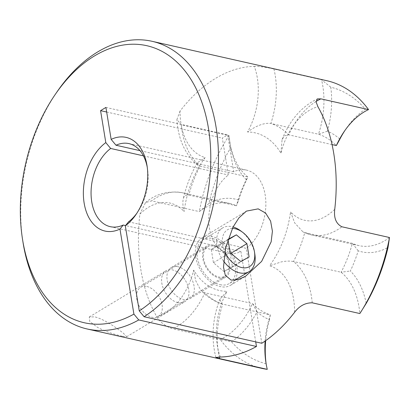 <?xml version="1.0" encoding="UTF-8"?>
<svg xmlns="http://www.w3.org/2000/svg" width="410" height="410" viewBox="0 0 410 410"><rect width="100%" height="100%" fill="white"/><g stroke="black" fill="none" stroke-linecap="round" stroke-linejoin="round"><path stroke-width="0.31" stroke-dasharray="2.05 1.54" d="M312.236 302.811A71.104 46.181 -77.3 0 0 293.478 261.503C289.757 260.873 285.739 260.996 281.419 261.882L269.483 265.793A58.333 37.884 102.7 0 1 276.33 268.858A58.333 37.884 102.7 0 1 294.58 312.307M22.945 241.967A147.457 95.766 102.7 0 1 56.682 92.332M266.126 363.737A142.009 92.224 102.7 0 1 247.64 355.788A142.009 92.224 102.7 0 1 231.522 341.761L220.272 339.506A147.457 95.766 -77.3 0 0 241.644 359.877A147.457 95.766 -77.3 0 0 261.975 368.395M238.692 200.1A76.552 49.718 -77.3 0 0 208.869 203.498A142.009 92.224 102.7 0 1 230.697 147.508A76.552 49.718 -77.3 0 0 246.559 179.923A99.03 64.314 -77.3 0 0 238.692 200.1L236.452 205.779A93.582 60.777 102.7 0 1 247.722 176.869A71.104 46.181 102.7 0 1 229.656 141.24A71.104 46.181 102.7 0 1 228.959 135.556A147.457 95.766 -77.3 0 0 199.316 211.591A71.104 46.181 102.7 0 1 229.907 203.488A71.104 46.181 102.7 0 1 236.452 205.779L188.831 195.042C185.566 194.699 183.67 196.175 183.137 199.465C182.604 203.068 182.927 207.101 184.1 211.565A80.811 52.485 102.7 0 1 205.154 157.568A58.333 37.884 102.7 0 1 180.057 111.054A147.457 95.766 102.7 0 1 254.272 66.323A58.333 37.884 102.7 0 1 247.563 132.01A80.811 52.485 102.7 0 1 266.233 137.514A80.811 52.485 102.7 0 1 280.937 153.202A58.333 37.884 102.7 0 1 317.945 106.759M265.132 341.038A71.104 46.181 102.7 0 1 270.333 314.885L222.092 303.979L219.821 299.197L227.073 291.351A80.811 52.485 102.7 0 1 193.699 270.159A58.333 37.884 102.7 0 1 156.692 316.602A147.457 95.766 102.7 0 1 139.892 214.071A58.333 37.884 102.7 0 1 178.053 206.445A58.333 37.884 102.7 0 1 184.1 211.565M231.522 341.761A76.552 49.718 -77.3 0 0 256.998 311.825A99.03 64.314 -77.3 0 0 269.467 319.749L270.333 314.885A93.582 60.777 102.7 0 1 260.924 310.437A93.582 60.777 102.7 0 1 252.468 303.538L204.851 292.801L200.705 290.183L195.657 280.614L193.699 270.159M339.9 139.098A99.03 64.314 -77.3 0 0 333.883 134.577A99.03 64.314 -77.3 0 0 327.431 131.179A76.552 49.718 -77.3 0 0 330.773 87.192A142.009 92.224 102.7 0 1 365.377 109.168A76.552 49.718 -77.3 0 0 345.922 128.981A76.552 49.718 -77.3 0 0 345.056 130.272M326.842 80.708A147.457 95.766 -77.3 0 0 321.548 79.75A71.104 46.181 102.7 0 1 318.483 134.219A93.582 60.777 102.7 0 1 327.892 138.667A93.582 60.777 102.7 0 1 336.349 145.565M332.054 144.597L288.732 134.828L284.642 135.777L282.075 139.528L280.937 153.202M122.262 336.241C113.242 334.176 105.011 331.229 97.575 327.395L89.8 321.583L89.267 316.986L94.741 316.853C105.601 319.595 118.731 329.671 123.41 333.222L126.669 336.748L122.262 336.241M177.96 302.667A18.117 11.695 -121.1 0 1 163.083 287.861A18.117 11.695 -121.1 0 1 165.927 270.779A18.117 11.695 -121.1 0 1 172.595 269.923A18.117 11.695 -121.1 0 1 187.472 284.735A18.117 11.695 -121.1 0 1 184.628 301.816A18.117 11.695 -121.1 0 1 177.96 302.667M235.33 279.922A27.67 17.861 58.9 0 0 232.649 254.287A27.67 17.861 58.9 0 0 212.165 236.59A27.67 17.861 58.9 0 0 201.981 237.897A27.67 17.861 58.9 0 0 197.64 263.984A27.67 17.861 58.9 0 0 220.36 286.6A27.67 17.861 58.9 0 0 230.548 285.293A27.67 17.861 58.9 0 0 235.171 280.245M213.579 245.226A18.117 11.695 58.9 0 0 206.912 246.077A18.117 11.695 58.9 0 0 204.072 263.159A18.117 11.695 58.9 0 0 218.945 277.965A18.117 11.695 58.9 0 0 225.613 277.114A18.117 11.695 58.9 0 0 228.457 260.032A18.117 11.695 58.9 0 0 213.579 245.226M177.94 266.705A18.117 11.695 58.9 0 0 171.272 267.561A18.117 11.695 58.9 0 0 168.433 284.637A18.117 11.695 58.9 0 0 183.306 299.449A18.117 11.695 58.9 0 0 189.973 298.593A18.117 11.695 58.9 0 0 192.818 281.511A18.117 11.695 58.9 0 0 177.94 266.705M128.55 221.82L246.266 248.357L261.816 343.267M255.717 341.894L240.921 251.581A42.568 27.644 102.7 0 1 227.955 253.206A42.568 27.644 102.7 0 1 208.772 219.237A42.568 27.644 102.7 0 1 228.37 175.003L222.328 138.098L227.673 134.88L233.715 171.78A42.568 27.644 102.7 0 1 246.682 170.155A42.568 27.644 102.7 0 1 252.55 172.615A42.568 27.644 102.7 0 1 265.654 208.88A42.568 27.644 102.7 0 1 246.266 248.357M136.919 213.133A42.568 27.644 -77.3 0 0 137.765 211.934A42.568 27.644 -77.3 0 0 147.503 168.736A42.568 27.644 -77.3 0 0 147.257 167.285M330.773 87.192L321.548 79.75L273.931 69.018C266.751 67.337 260.201 66.435 254.272 66.323M180.057 111.054L176.925 119.489L181.343 124.819A71.104 46.181 -77.3 0 0 200.106 166.132L197.717 165.153L197.302 162.852L205.154 157.568M230.697 147.508L228.959 135.556L181.343 124.819M208.869 203.498L199.316 211.591L151.7 200.854L145.565 202.535L139.892 214.071M156.692 316.602C160.356 322.46 165.676 326.519 172.656 328.769A71.104 46.181 -77.3 0 0 204.851 292.801A93.582 60.777 -77.3 0 0 213.308 299.7A93.582 60.777 -77.3 0 0 222.717 304.148A71.104 46.181 -77.3 0 0 219.288 357.069M256.998 311.825L252.468 303.538A71.104 46.181 102.7 0 1 220.272 339.506L172.656 328.769M143.423 155.846L228.37 175.003M106.667 112.022L222.328 138.098M366.202 303.42A76.552 49.718 -77.3 0 0 350.34 271.005A99.03 64.314 -77.3 0 0 358.207 250.828A76.552 49.718 -77.3 0 0 388.029 247.43M389.5 237.513A71.104 46.181 102.7 0 1 358.909 245.616A71.104 46.181 102.7 0 1 352.364 243.325L304.748 232.593A93.582 60.777 -77.3 0 1 293.478 261.503L341.094 272.235A71.104 46.181 102.7 0 1 359.857 313.547M358.207 250.828L352.364 243.325A93.582 60.777 102.7 0 1 341.094 272.235L350.34 271.005M327.431 131.179L318.483 134.219L270.866 123.482C262.631 122.247 252.867 128.007 247.563 132.01M233.715 171.78L139.974 150.644M105.913 107.425L227.673 134.88M240.921 251.581L125.542 225.567M365.377 109.168L368.544 109.598M269.467 319.749A76.552 49.718 -77.3 0 0 265.68 340.654M246.559 179.923L247.722 176.869L200.106 166.132A93.582 60.777 -77.3 0 0 188.831 195.042A71.104 46.181 -77.3 0 0 182.291 192.751A71.104 46.181 -77.3 0 0 151.7 200.854M197.302 162.852C190.886 174.004 186.176 186.14 183.178 199.275L183.137 199.465M266.167 364.065L267.269 369.354M303.021 231.968L311.292 234.879A71.104 46.181 -77.3 0 1 304.748 232.593L303.021 231.968L294.688 222.927L290.536 211.796A80.811 52.485 102.7 0 1 269.483 265.793M146.918 286.482A17.025 10.993 -121.1 0 1 160.899 300.402A17.025 10.993 -121.1 0 1 158.229 316.453A17.025 10.993 -121.1 0 1 151.961 317.258A17.025 10.993 -121.1 0 1 137.98 303.338A17.025 10.993 -121.1 0 1 140.65 287.287A17.025 10.993 -121.1 0 1 146.918 286.482M213.743 246.21A17.025 10.993 -121.1 0 1 227.724 260.124A17.025 10.993 -121.1 0 1 225.054 276.176A17.025 10.993 -121.1 0 1 218.786 276.981A17.025 10.993 -121.1 0 1 204.805 263.066A17.025 10.993 -121.1 0 1 207.475 247.01A17.025 10.993 -121.1 0 1 213.743 246.21M223.563 261.047A25.543 16.487 -121.1 0 1 222.681 227.909A25.543 16.487 -121.1 0 1 232.08 226.699A25.543 16.487 -121.1 0 1 233.085 226.955M240.757 230.897A25.543 16.487 -121.1 0 1 254.846 254.272M220.047 284.673A25.543 16.487 58.9 0 0 229.446 283.469A25.543 16.487 58.9 0 0 233.454 259.392A25.543 16.487 58.9 0 0 212.482 238.517A25.543 16.487 58.9 0 0 203.078 239.722A25.543 16.487 58.9 0 0 199.075 263.799A25.543 16.487 58.9 0 0 220.047 284.673M232.332 228.457A21.453 13.848 58.9 0 0 224.793 251.714M224.014 271.563L232.398 267.038L230.215 253.713L219.647 244.913L211.268 249.439L213.451 262.764L224.014 271.563L240.721 261.498M213.451 262.764L230.159 252.698M211.268 249.439L227.975 239.373M219.647 244.913L228.052 239.85M230.215 253.713L230.886 253.308M232.398 267.038L249.101 256.967M316.028 101.49A71.104 46.181 -77.3 0 0 288.732 134.828A93.582 60.777 -77.3 0 0 280.276 127.93A93.582 60.777 -77.3 0 0 270.866 123.482A71.104 46.181 -77.3 0 0 273.931 69.018M334.744 209.29A58.333 37.884 102.7 0 1 290.536 211.796M220.365 357.038A58.333 37.884 102.7 0 1 227.073 291.351M358.909 245.616L311.292 234.879A71.104 46.181 -77.3 0 0 341.884 226.776M89.267 316.986L165.927 270.779M201.981 237.897L246.42 211.114M171.272 267.561L206.912 246.077M110.239 226.663L227.955 253.206M128.965 143.613L246.682 170.155M189.973 298.593L225.613 277.114M230.548 285.293L245.4 276.34M126.669 336.748L184.628 301.816M282.075 139.528C289.87 120.007 301.642 106.467 317.381 98.907M344.205 131.497L345.922 128.981M229.907 203.488L182.291 192.751C168.141 190.542 155.897 193.802 145.565 202.535M222.092 303.979C213.969 301.294 206.84 296.696 200.705 290.183M215.88 357.479C211.094 338.527 212.406 319.098 219.821 299.197M197.717 165.153C185.084 154.503 178.155 139.282 176.925 119.489M265.936 362.676L266.305 365.018M229.656 141.24L229.954 143.136M147.503 168.736L147.036 165.722M137.765 211.934L136.048 214.45M158.229 316.453L225.054 276.176M234.715 280.296L229.446 283.469M222.681 227.909L203.078 239.722M140.65 287.287L207.475 247.01"/><path stroke-width="0.61" d="M105.806 142.603L110.654 148.461A42.568 27.644 -77.3 0 0 91.266 187.939A42.568 27.644 -77.3 0 0 104.371 224.203A42.568 27.644 -77.3 0 0 110.239 226.663A42.568 27.644 -77.3 0 0 123.2 225.039L119.971 229.072A48.016 31.186 102.7 0 1 98.379 228.293A48.016 31.186 102.7 0 1 83.619 187.129A48.016 31.186 102.7 0 1 105.806 142.603L100.568 110.649L105.913 107.425L111.151 139.385A48.016 31.186 102.7 0 1 147.036 165.722A48.016 31.186 102.7 0 1 136.048 214.45A48.016 31.186 102.7 0 1 125.316 225.848L139.251 310.893A142.009 92.224 -77.3 0 0 209.643 179.6A142.009 92.224 -77.3 0 0 166.373 53.9A142.009 92.224 -77.3 0 0 54.966 94.848L56.682 92.332A147.457 95.766 102.7 0 1 152.033 41.292A147.457 95.766 102.7 0 1 172.364 49.81A147.457 95.766 102.7 0 1 217.285 180.41A147.457 95.766 102.7 0 1 144.1 316.725L261.816 343.267A147.457 95.766 102.7 0 0 294.58 312.307C299.413 305.932 305.301 302.764 312.236 302.811L359.857 313.547A147.457 95.766 -77.3 0 0 389.5 237.513L341.884 226.776C336.097 223.829 333.714 218.002 334.744 209.29A147.457 95.766 102.7 0 0 317.945 106.759L316.054 101.829L317.381 98.907L320.922 98.861A71.104 46.181 -77.3 0 0 316.028 101.49M64.749 314.552A142.009 92.224 -77.3 0 0 133.906 314.111L138.754 319.949A147.457 95.766 102.7 0 1 87.171 328.984A147.457 95.766 102.7 0 1 66.84 320.466A147.457 95.766 102.7 0 1 22.945 241.967L22.473 238.958A142.009 92.224 -77.3 0 0 64.749 314.552M54.966 94.848A142.009 92.224 -77.3 0 0 22.473 238.958M332.054 144.597L336.349 145.565L339.9 139.098A76.552 49.718 -77.3 0 1 345.056 130.272M258.172 208.864L246.42 211.114L238.953 217.833L233.034 227.053L225.633 247.737L223.506 267.151L225.3 275.253L231.127 280.112L238.256 279.579L245.626 276.202L261.631 261.395L271.154 241.823L272.414 231.194L270.61 221.087L265.624 213.077L258.172 208.864M125.316 225.848L128.55 221.82A42.568 27.644 -77.3 0 0 136.919 213.133M147.257 167.285A42.568 27.644 -77.3 0 0 134.834 146.073A42.568 27.644 -77.3 0 0 128.965 143.613A42.568 27.644 -77.3 0 0 115.999 145.237L111.151 139.385M336.349 145.565A71.104 46.181 102.7 0 1 344.205 131.497A71.104 46.181 102.7 0 1 368.544 109.598A147.457 95.766 -77.3 0 0 347.167 89.226A147.457 95.766 -77.3 0 0 326.842 80.708L152.033 41.292M368.544 109.598L320.922 98.861M138.754 319.949L256.47 346.491L255.717 341.894M256.47 346.491A147.457 95.766 102.7 0 1 220.365 357.038L215.88 357.479L219.652 358.617L267.269 369.354A71.104 46.181 102.7 0 1 265.936 362.676A71.104 46.181 102.7 0 1 265.132 341.038M144.1 316.725L139.251 310.893M110.654 148.461L143.423 155.846M100.568 110.649L106.667 112.022M87.171 328.984L261.975 368.395A147.457 95.766 -77.3 0 0 267.269 369.354M389.5 237.513L388.029 247.43A142.009 92.224 102.7 0 1 366.202 303.42L359.857 313.547M133.906 314.111L119.971 229.072M139.974 150.644L115.999 145.237M125.542 225.567L123.2 225.039M235.171 280.245A27.67 17.861 58.9 0 0 235.33 279.922M265.68 340.654A76.552 49.718 -77.3 0 0 266.126 363.737L266.167 364.065M224.793 251.714A21.453 13.848 58.9 0 0 241.715 267.556A21.453 13.848 58.9 0 0 254.482 251.945A21.453 13.848 58.9 0 0 242.648 232.311A21.453 13.848 58.9 0 0 235.36 228.785A21.453 13.848 58.9 0 0 232.332 228.457M233.085 226.955A25.543 16.487 -121.1 0 1 240.757 230.897L242.648 232.311M254.482 251.945L254.846 254.272A25.543 16.487 -121.1 0 1 249.049 271.656A25.543 16.487 -121.1 0 1 239.645 272.86A25.543 16.487 -121.1 0 1 223.563 261.047M230.159 252.698L240.721 261.498L249.101 256.967L246.917 243.642L236.355 234.843L227.975 239.373L230.159 252.698M228.052 239.85L236.355 234.843M230.886 253.308L246.917 243.642M219.288 357.069A71.104 46.181 -77.3 0 0 219.652 358.617M249.049 271.656L234.715 280.296"/></g></svg>
